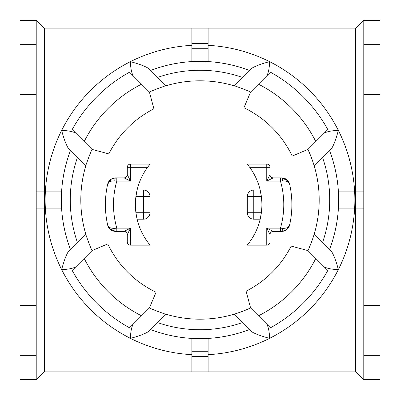 <?xml version="1.0" encoding="UTF-8"?>
<svg xmlns="http://www.w3.org/2000/svg" width="400" height="400" viewBox="0 0 400 400"><rect width="100%" height="100%" fill="white"/><g stroke="black" fill="none" stroke-linecap="round" stroke-linejoin="round"><path stroke-width="0.6" d="M308.19 250.005A119.19 119.19 0 0 1 307.92 250.59C308.19 250.895 314.61 234.06 314.245 233.975A119.19 119.19 0 0 0 314.245 166.025C314.61 165.94 308.19 149.105 307.92 149.41A119.19 119.19 0 0 1 314.245 166.025L322.62 157.645A129.73 129.73 0 0 1 322.62 242.355L314.245 233.975A119.19 119.19 0 0 1 311.34 242.54M149.995 308.19A119.19 119.19 0 0 1 149.41 307.92C149.105 308.19 165.94 314.61 166.025 314.245A119.19 119.19 0 0 0 233.975 314.245C234.06 314.61 250.895 308.19 250.59 307.92A119.19 119.19 0 0 1 233.975 314.245L242.355 322.62A129.73 129.73 0 0 1 157.645 322.62L166.025 314.245A119.19 119.19 0 0 1 165.37 314.045M91.81 149.995A119.19 119.19 0 0 1 92.08 149.41C91.81 149.105 85.39 165.94 85.755 166.025A119.19 119.19 0 0 0 85.755 233.975C85.39 234.06 91.81 250.895 92.08 250.59A119.19 119.19 0 0 1 91.81 250.005M85.755 233.975L77.38 242.355A129.73 129.73 0 0 1 77.38 157.645L85.755 166.025A119.19 119.19 0 0 1 85.955 165.37M165.37 85.955A119.19 119.19 0 0 1 166.025 85.755C165.94 85.39 149.105 91.81 149.41 92.08A119.19 119.19 0 0 1 149.995 91.81M250.005 91.81A119.19 119.19 0 0 1 250.59 92.08C250.895 91.81 234.06 85.39 233.975 85.755A119.19 119.19 0 0 0 166.025 85.755L157.645 77.38A129.73 129.73 0 0 1 242.355 77.38L233.975 85.755A119.19 119.19 0 0 1 234.63 85.955M148.53 166.04A63.245 63.245 0 0 1 150.1 164.085L130.535 164.085A3.245 3.245 0 0 0 127.29 167.325L127.29 174.625A3.245 3.245 0 0 1 124.045 177.865L115.575 177.865A8.11 8.11 0 0 0 107.675 184.15L107.66 184.2A93.245 93.245 0 0 0 107.66 225.05A8.11 8.11 0 0 0 115.575 231.38L124.045 231.38A3.245 3.245 0 0 1 127.29 234.625L130.535 228.135L124.045 231.38L116.815 231.38L116.815 228.135L114.805 228.355C110.455 228.41 108.075 227.305 107.66 225.05L109.29 228.385L115.575 231.38A3.245 0.77 -90 0 1 114.805 228.355M143.505 190.06L137.095 190.06L135.92 196.515L143.505 196.515L143.505 190.06A6.455 6.455 0 0 1 149.96 196.515L149.96 212.73L135.92 212.73L137.095 219.185L143.505 219.185A6.455 6.455 0 0 0 149.96 212.73M150.1 245.165L147.565 241.92L130.535 241.92L130.535 245.165L150.1 245.165A63.245 63.245 0 0 1 148.53 243.205M248.75 243.205A63.245 63.245 0 0 1 247.18 245.165L266.75 245.165A3.245 3.245 0 0 0 269.99 241.92L269.99 234.625A3.245 3.245 0 0 1 273.235 231.38L281.71 231.38A8.11 8.11 0 0 0 289.61 225.095L289.62 225.05A93.245 93.245 0 0 0 289.62 184.2A8.11 8.11 0 0 0 281.71 177.865L280.465 177.865L280.465 181.11L282.475 180.895C286.825 180.84 289.205 181.94 289.62 184.2L287.99 180.86L281.71 177.865A3.245 0.77 90 0 1 282.475 180.895M253.775 219.185L260.185 219.185L261.36 212.73L253.775 212.73L253.775 219.185A6.455 6.455 0 0 1 247.32 212.73L247.32 196.515L261.36 196.515A63.245 63.245 0 0 1 261.36 212.73M261.36 196.515L260.185 190.06L253.775 190.06A6.455 6.455 0 0 0 247.32 196.515M269.99 174.625L266.75 181.11L273.235 177.865A3.245 3.245 0 0 1 269.99 174.625L269.99 167.325A3.245 3.245 0 0 0 266.75 164.085L247.18 164.085L249.715 167.325L266.75 167.325L266.75 164.085L247.18 164.085A63.245 63.245 0 0 1 248.75 166.04M266.75 245.165L266.75 241.92L249.715 241.92A63.245 63.245 0 0 0 249.715 167.325M249.715 241.92L247.18 245.165M282.475 228.355A3.245 0.77 90 0 1 281.71 231.38L285.83 230.25L289.62 225.05C289.205 227.305 286.825 228.41 282.475 228.355L280.465 228.135L280.465 231.38M130.535 164.085L130.535 167.325L147.565 167.325A63.245 63.245 0 0 0 147.565 241.92M147.565 167.325L150.1 164.085M114.805 180.895A3.245 0.77 -90 0 1 115.575 177.865L111.45 179L107.66 184.2C108.075 181.94 110.455 180.84 114.805 180.895L116.815 181.11L116.815 177.865M127.29 234.625L127.29 241.92A3.245 3.245 0 0 0 130.535 245.165M124.045 177.865L130.535 181.11L127.29 174.625M280.465 177.865L273.235 177.865M273.235 231.38L266.75 228.135L269.99 234.625M208.11 48.715L200 48.715L208.11 48.92L208.11 61.59L208.11 28.11L191.89 28.11L191.89 61.59L191.89 48.92L200 48.715L191.89 48.715M191.89 351.285L200 351.285L191.89 351.08L191.89 338.41L191.89 371.89L208.11 371.89L208.11 338.41L208.11 351.08L200 351.285L208.11 351.285M61.59 208.11A138.65 138.65 0 0 1 61.59 191.89L36.215 191.89L36.215 208.11L61.59 208.11M208.11 28.11L355.675 28.11L355.675 191.89L338.41 191.89A138.65 138.65 0 0 1 338.41 208.11L355.675 208.11L355.675 371.89L208.11 371.89M191.89 371.89L44.325 371.89L44.325 28.11L36.215 20L36.215 191.89M157.645 322.62L150.685 329.58A138.65 138.65 0 0 0 249.315 329.58L242.355 322.62M266.695 324.025C268.455 327.01 269.41 331.79 269.565 338.36C260.42 335.885 254.235 333.52 250.995 331.265L249.315 329.58M150.685 329.58L149.005 331.265C145.255 333.7 139.065 336.065 130.435 338.36C130.59 331.79 131.545 327.015 133.305 324.025M242.355 77.38L250.995 68.735C254.745 66.3 260.935 63.935 269.565 61.64C269.41 68.21 268.455 72.985 266.695 75.975M133.305 75.975C131.545 72.99 130.59 68.21 130.435 61.64C139.58 64.115 145.765 66.48 149.005 68.735L157.645 77.38M77.38 157.645L68.735 149.005C66.3 145.255 63.935 139.065 61.64 130.435A154.865 154.865 0 0 0 45.35 191.89L61.59 191.89M363.785 191.89L355.675 191.89L355.675 208.11L363.785 208.11L363.785 20L36.215 20M75.975 266.695C72.99 268.455 68.21 269.41 61.64 269.565C64.115 260.42 66.48 254.235 68.735 250.995L77.38 242.355M36.215 208.11L36.215 380L363.785 380L363.785 208.11M44.325 371.89L36.215 380M322.62 242.355L329.58 249.315A138.65 138.65 0 0 0 329.58 150.685L322.62 157.645M355.675 28.11L363.785 20M44.325 28.11L191.89 28.11M324.025 133.305C327.01 131.545 331.79 130.59 338.36 130.435C335.885 139.58 333.52 145.765 331.265 149.005L329.58 150.685M329.58 249.315L331.265 250.995C333.7 254.745 336.065 260.935 338.36 269.565C331.79 269.41 327.015 268.455 324.025 266.695M107.765 243.93L92.08 250.59L72.195 270.47A145.945 145.945 0 0 0 129.53 327.805L149.41 307.92L156.07 292.235A102.16 102.16 0 0 1 107.765 243.93M92.08 149.41L108.83 153.9A102.16 102.16 0 0 1 153.9 108.83L149.41 92.08L129.53 72.195A145.945 145.945 0 0 0 72.195 129.53L92.08 149.41M250.59 92.08L243.93 107.765A102.16 102.16 0 0 1 292.235 156.07L307.92 149.41L327.805 129.53A145.945 145.945 0 0 0 270.47 72.195L250.59 92.08M307.92 250.59L291.17 246.1A102.16 102.16 0 0 1 246.1 291.17L250.59 307.92L270.47 327.805A145.945 145.945 0 0 0 327.805 270.47L307.92 250.59M70.42 150.685A138.65 138.65 0 0 0 70.42 249.315M249.315 70.42A138.65 138.65 0 0 0 150.685 70.42M141.53 315.805A129.73 129.73 0 0 1 84.195 258.47M191.89 45.35A154.865 154.865 0 0 0 61.64 130.435C68.21 130.59 72.985 131.545 75.975 133.305M258.47 84.195A129.73 129.73 0 0 1 315.805 141.53M315.805 258.47A129.73 129.73 0 0 1 258.47 315.805M84.195 141.53A129.73 129.73 0 0 1 141.53 84.195M36.215 355.35L20 355.35L20 379.675L36.215 379.675M36.215 20.325L20 20.325L20 44.65L36.215 44.65M363.785 379.675L380 379.675L380 355.35L363.785 355.35M363.785 44.65L380 44.65L380 20.325L363.785 20.325M355.675 371.89L363.785 380M363.785 94.595L380 94.595L380 305.405L363.785 305.405M36.215 305.405L20 305.405L20 94.595L36.215 94.595M253.775 190.06L253.775 212.73L247.32 212.73M143.505 219.185L143.505 196.515L149.96 196.515M127.29 241.92L130.535 241.92L130.535 228.135L116.815 228.135A85.135 85.135 0 0 1 116.815 181.11L130.535 181.11L130.535 167.325L127.29 167.325M269.99 167.325L266.75 167.325L266.75 181.11L280.465 181.11A85.135 85.135 0 0 1 280.465 228.135L266.75 228.135L266.75 241.92L269.99 241.92M45.35 191.89A154.865 154.865 0 0 0 191.89 354.65M208.11 354.65A154.865 154.865 0 0 0 269.565 61.64A154.865 154.865 0 0 0 208.11 45.35M191.89 356.47L208.11 356.47M208.11 43.53L191.89 43.53M282.09 231.37L285.83 230.245M289.245 182.995L288.485 181.535M287.99 180.86C287.315 179.495 285.26 178.495 281.82 177.87M115.195 177.875L111.45 179M108.035 226.25L108.795 227.715M109.29 228.385L111.07 230.005L112.695 230.845L115.46 231.38"/></g></svg>
